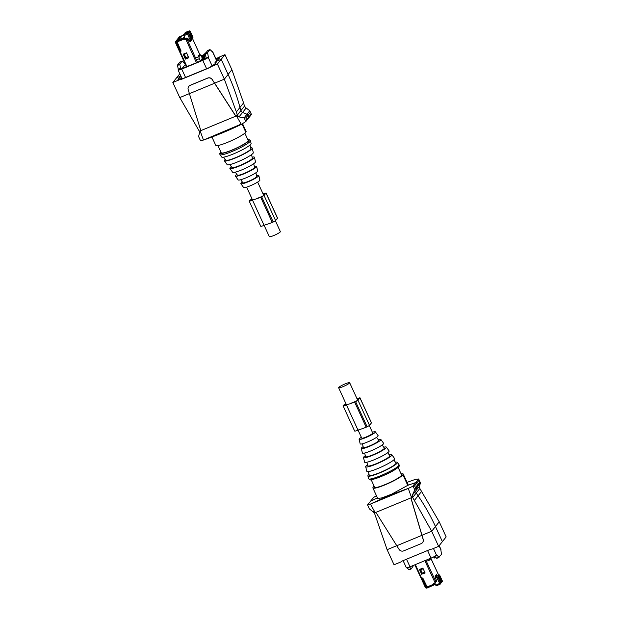 <?xml version="1.0" encoding="UTF-8"?>
<svg xmlns="http://www.w3.org/2000/svg" width="619" height="619" viewBox="0 0 619 619"><rect width="100%" height="100%" fill="white"/><g stroke="black" fill="none" stroke-linecap="round" stroke-linejoin="round"><path stroke-width="0.93" d="M358.068 430.128L361.736 438.12A6.058 0.836 -24.6 0 0 366.123 436.999A6.058 0.836 -24.6 0 0 372.754 433.068L369.35 425.648M343.027 386.635A6.058 0.836 -24.6 0 0 349.658 382.712A6.058 0.836 -24.6 0 0 345.263 383.834A6.058 0.836 -24.6 0 0 338.639 387.765A6.058 0.836 -24.6 0 0 343.027 386.635M275.416 220.844L280.361 231.63A6.058 0.836 155.4 0 1 273.737 235.553A6.058 0.836 155.4 0 1 269.342 236.682L264.135 225.324M203.914 59.617L202.815 57.219L202.204 57.474M203.349 59.881L200.432 54.789L198.273 55.679M202.645 60.182L201.995 58.774L200.788 60.283L201.043 60.848M200.355 61.126L199.287 58.704L197.128 59.602M199.759 61.374L197.871 62.155M202.815 57.219L204.061 56.275M201.794 56.608L203.875 55.749M199.287 58.704L198.885 56.724L200.432 54.789M204.572 59.277L203.334 56.577M198.885 56.724L196.726 57.613M198.188 55.787L199.349 55.3L197.972 57.025L196.811 57.513M206.204 52.398L203.666 54.743L205.322 54.062M205.198 58.913L203.666 54.743M203.906 55.919L205.562 55.23M219.954 154.649L221.664 157.025A16.202 2.236 -24.6 0 0 231.901 154.557A16.202 2.236 -24.6 0 0 247.6 146.773A16.202 2.236 -24.6 0 0 251.105 143.523L250.416 140.675A16.767 2.314 155.4 0 1 246.795 144.041A16.767 2.314 155.4 0 1 230.547 152.104A16.767 2.314 155.4 0 1 219.954 154.649L219.745 153.659L220.875 152.026M223.56 157.18L225.749 160.22A13.819 1.911 -24.6 0 0 234.477 158.116A13.819 1.911 -24.6 0 0 247.871 151.477A13.819 1.911 -24.6 0 0 250.857 148.707L249.983 145.055M225.208 159.47A15.297 2.112 -24.6 0 0 224.411 160.839L227.158 164.654A14.384 1.989 -24.6 0 0 236.249 162.464A14.384 1.989 -24.6 0 0 250.192 155.547A14.384 1.989 -24.6 0 0 253.303 152.661L252.204 148.096A15.297 2.112 -24.6 0 0 250.641 147.809M224.411 160.839A15.297 2.112 -24.6 0 0 234.075 158.51A15.297 2.112 -24.6 0 0 248.9 151.16A15.297 2.112 -24.6 0 0 252.204 148.096M229.819 164.6L231.932 167.532A11.243 1.555 -24.6 0 0 239.035 165.822A11.243 1.555 -24.6 0 0 249.937 160.414A11.243 1.555 -24.6 0 0 252.366 158.162L251.523 154.642M231.32 166.681A13.479 1.865 -24.6 0 0 229.904 168.469L232.651 172.291A12.573 1.741 -24.6 0 0 240.598 170.372A12.573 1.741 -24.6 0 0 252.784 164.329A12.573 1.741 -24.6 0 0 255.5 161.807L254.401 157.234A13.479 1.865 -24.6 0 0 252.119 157.141M229.904 168.469A13.479 1.865 -24.6 0 0 238.423 166.418A13.479 1.865 -24.6 0 0 251.492 159.942A13.479 1.865 -24.6 0 0 254.401 157.234M235.266 172.167L237.425 175.162A9.432 1.3 -24.6 0 0 243.383 173.73A9.432 1.3 -24.6 0 0 252.529 169.196A9.432 1.3 -24.6 0 0 254.564 167.3L253.705 163.71M236.86 174.38A11.668 1.609 -24.6 0 0 235.398 176.106L238.145 179.92A10.763 1.486 -24.6 0 0 244.946 178.28A10.763 1.486 -24.6 0 0 255.376 173.111A10.763 1.486 -24.6 0 0 257.705 170.952L256.599 166.379A11.668 1.609 -24.6 0 0 254.339 166.364M235.398 176.106A11.668 1.609 -24.6 0 0 242.772 174.326A11.668 1.609 -24.6 0 0 254.084 168.716A11.668 1.609 -24.6 0 0 256.599 166.379M240.714 179.734L242.919 182.798A7.621 1.052 -24.6 0 0 247.732 181.638A7.621 1.052 -24.6 0 0 255.121 177.97A7.621 1.052 -24.6 0 0 256.769 176.446L255.879 172.771M242.408 182.079A9.858 1.362 -24.6 0 0 240.892 183.735L243.638 187.549A8.952 1.238 -24.6 0 0 249.295 186.187A8.952 1.238 -24.6 0 0 257.968 181.885A8.952 1.238 -24.6 0 0 259.903 180.09L258.804 175.517A9.858 1.362 -24.6 0 0 256.56 175.587M240.892 183.735A9.858 1.362 -24.6 0 0 247.12 182.234A9.858 1.362 -24.6 0 0 256.676 177.498A9.858 1.362 -24.6 0 0 258.804 175.517M244.845 133.162L248.18 140.428A14.825 2.05 155.4 0 1 240.752 145.906A14.825 2.05 155.4 0 1 225.958 152.243A14.825 2.05 155.4 0 1 221.231 152.792L217.896 145.527M184.663 63.517L182.21 61.057L179.781 64.082L177.521 65.018L179.99 61.985M182.141 78.868L178.079 70.009A5.037 0.696 -24.6 0 1 178.164 69.769L178.287 69.227L180.539 68.299L179.781 64.082M180.539 68.299L178.272 69.63M178.079 70.009A5.037 0.696 -24.6 0 0 181.723 69.08L202.777 60.368A5.037 0.696 -24.6 0 0 208.193 57.35L202.808 60.12L182.265 68.608L180.237 69.135L180.531 68.694M206.057 58.14L208.309 57.203M207.775 50.495L205.307 53.528L206.065 57.737M203.721 54.998L201.461 55.934M179.765 64.484L177.514 65.413L178.287 69.227M207.736 50.495L209.988 49.566L212.557 51.888A5.037 0.696 -24.6 0 0 212.642 51.64A5.037 0.696 -24.6 0 0 211.915 51.601M203.674 54.782L201.299 55.756M184.64 62.859A5.037 0.696 -24.6 0 0 184.16 63.13M209.988 49.566L207.558 52.592L208.317 56.809M177.514 65.413L177.521 65.018M215.969 58.898L217.254 58.364A0.928 0.89 38.6 0 0 217.679 57.993A0.928 0.89 38.6 0 1 218.097 57.621L224.96 54.611L231.885 69.707L228.109 74.435A205.121 195.921 38.6 0 1 239.979 107.435A93.237 89.059 -141.4 0 0 240.892 110.631A93.237 89.059 38.6 0 1 239.979 107.435A205.121 195.921 -141.4 0 0 228.109 74.435L221.184 59.331L217.416 64.059L210.762 66.806A0.928 0.89 -141.4 0 0 210.336 67.185A0.928 0.89 38.6 0 1 209.918 67.556L180.647 79.665A0.928 0.89 38.6 0 1 180.075 79.704A0.928 0.89 38.6 0 0 179.495 79.735L172.84 82.489L179.765 97.585L189.391 93.608M217.416 64.059L224.341 79.155L228.109 74.435L221.184 59.331L215.946 61.498L214.979 62.705L216.232 62.194L214.576 64.26L210.971 66.55A0.928 0.89 -141.4 0 0 210.545 66.922M231.885 69.707L243.584 102.916L236.381 111.946L224.341 79.155L214.631 83.17L212.278 79.665L235.081 115.095L236.582 116.086L241.147 124.125L203.489 140.049A372.948 356.227 -141.4 0 0 222.639 132.775A372.948 356.227 -141.4 0 0 241.286 124.419L241.147 124.125M179.804 73.777L176.616 77.762L180.833 76.021L176.616 77.762L172.84 82.489M243.584 102.916L244.482 106.128L240.892 110.631A2.793 2.669 -141.4 0 0 242.578 112.457A2.793 2.669 38.6 0 1 240.892 110.631L237.301 115.126L238.934 116.914L236.582 116.086M248.428 118.152A0.928 0.89 38.6 0 0 248.714 117.92L245.836 121.517L246.648 119.707L250.989 114.275L251.438 114.492L249.705 110.708L246.153 107.985L242.578 112.457L246.981 114.252A1.865 1.78 38.6 0 1 248.018 115.242L248.815 116.991A0.928 0.89 38.6 0 1 248.714 117.92A0.928 0.89 -141.4 0 0 248.815 116.991L248.018 115.242A1.865 1.78 -141.4 0 0 246.981 114.252L242.578 112.457L238.996 116.937L236.334 115.869L237.417 115.42M242.571 123.73L246.099 131.429A16.69 2.306 155.4 0 1 245.813 132.226L242.044 124.017L245.813 132.226A16.69 2.306 155.4 0 1 229.858 141.387A16.69 2.306 155.4 0 1 215.76 145.341L211.938 137M188.818 86.358A3.729 3.559 38.6 0 1 188.857 86.32A3.729 3.559 38.6 0 1 190.226 85.283L190.157 85.376A3.729 3.559 -141.4 0 0 188.191 89.623L189.414 93.662L214.561 83.263M212.348 79.572A3.729 3.559 38.6 0 0 207.729 78.048L190.226 85.283M236.334 115.869L235.15 115.01L214.631 83.17M236.381 111.946L237.301 115.126M181.081 76.57L179.642 77.321L177.986 79.394L179.239 78.876L178.287 80.068L179.703 79.48A0.928 0.89 -141.4 0 1 180.276 79.441A0.928 0.89 -141.4 0 0 180.856 79.402L210.127 67.301A0.928 0.89 -141.4 0 0 210.352 67.162M200.37 140.428L198.575 136.52L199.45 133.247L199.31 131.182L179.765 97.585M200.424 140.505L203.489 140.049M238.996 116.937L244.103 117.734L245.836 121.517L241.286 124.419M246.648 119.707L245.844 117.958L244.103 117.734M212.278 79.665A3.729 3.559 -141.4 0 0 207.659 78.133L190.157 85.376M236.28 115.962L200.324 130.833L200.455 129.417L189.414 93.662M199.45 133.247L200.208 131.127L203.357 139.755M215.288 63.37L214.979 62.705M181.885 78.977L180.887 76.81M179.642 77.321L180.624 79.464M179.541 79.549L179.239 78.876M224.96 54.611L221.184 59.331L215.946 61.498L219.815 57.706L218.561 58.217L219.513 57.033L218.097 57.621M217.254 58.364L215.907 58.751M218.306 57.358A0.928 0.89 -141.4 0 0 217.88 57.737M244.482 106.128L245.836 107.822M251.446 114.438L249.65 110.53L251.438 114.492M218.871 58.882L218.561 58.217M196.857 62.581L197.461 62.202L187.186 39.492L185.801 39.206L184.137 39.887L183.657 38.37L176.825 41.156L181.104 51.075L179.696 51.439M194.296 63.641L186.42 66.728L186.93 66.635L180.083 51.493M188.787 57.737L186.559 52.816L183.178 54.193L185.406 59.115L188.787 57.737M182.032 68.709L186.358 66.651M184.137 39.887L183.797 38.192L176.825 41.156M185.375 32.412L185.259 33.024L189.754 31.29L188.377 33.016L183.534 34.664L185.089 38.688L186.76 38.007L187.975 38.502L187.186 39.492M184.284 38.773L184.988 38.479M185.406 59.115L188.687 57.528M183.549 54.039L183.797 54.596M185.329 57.969L185.685 58.759M190.784 40.351L191.48 40.073L191.619 39.043L189.46 34.277L190.428 33.07L192.586 37.836L192.973 37.349L192.331 37.465L192.973 37.349L190.319 31.484A0.928 0.89 -141.4 0 0 189.12 30.973L185.305 32.443M191.48 40.073L190.954 40.73L190.59 39.926M189.84 41.527L190.544 41.249L190.048 40.165M190.544 41.249L190.01 41.906L189.352 40.452M190.234 40.088L187.58 34.223L188.578 33.674L191.232 39.539L188.934 40.622L187.975 38.502M185.259 33.024L184.338 34.177M189.863 33.782L191.836 38.146L192.586 37.836M191.232 38.185L191.758 37.976M185.112 32.691L189.754 31.29M178.496 37.929L181.955 36.119L178.852 37.488M178.148 38.37L181.793 36.32L178.597 37.79M177.792 38.811L181.444 36.761L178.241 38.231M177.444 39.252L181.088 37.202L177.893 38.672M177.096 39.693L180.74 37.643L177.537 39.113M176.74 40.134L180.392 38.076L177.189 39.554M176.384 40.575L179.843 38.765L176.841 39.995M175.556 42.719A1.4 1.339 38.6 0 1 175.726 41.38L179.688 38.958L176.485 40.436M176.864 41.102L176.67 40.676L176.663 41.697L175.804 42.053L180.005 51.331L180.864 50.975L176.663 41.697M176.67 40.676L182.791 38.185L182.953 38.54M184.269 36.892L182.791 38.185M183.51 34.997L179.471 36.962M176.794 40.312L175.796 42.084M183.897 54.464L186.776 53.296L183.897 54.464M184.818 38.099L184.145 38.951L183.595 37.736M180.013 36.281L179.843 36.978L180.013 36.281A1.4 1.339 -141.4 0 0 179.495 36.668A1.4 1.339 -141.4 0 0 179.487 36.668L178.953 37.349M179.495 51.423L180.005 51.331L179.495 51.423L175.572 42.757M183.781 54.619L185.305 57.985L188.3 56.662M184.361 54.379L185.886 57.745M201.601 60.616L201.895 58.929L200.896 60.151M202.119 59.439L201.074 60.832M201.16 60.647L200.927 60.144M181.847 68.779L185.344 64.407M428.843 559.019L429.71 559.994L427.551 560.891M431.25 558.021L429.71 559.994M435.892 557.44L434.492 558.021L433.664 556.899M433.873 557.324L435.273 556.744M395.44 462.215A16.202 2.236 155.4 0 1 396.756 462.13A16.202 2.236 155.4 0 1 397.336 462.362A16.202 2.236 155.4 0 1 385.475 470.316A16.202 2.236 155.4 0 1 368.529 476.212A16.202 2.236 155.4 0 1 367.895 475.864A16.202 2.236 155.4 0 1 369.017 474.332M393.792 459.917L395.998 462.989A14.724 2.035 155.4 0 1 385.219 470.208A14.724 2.035 155.4 0 1 369.814 475.57A14.724 2.035 155.4 0 1 369.241 475.253L368.359 471.585M389.181 454.795A14.384 1.989 155.4 0 1 391.332 454.524A14.384 1.989 155.4 0 1 391.842 454.733A14.384 1.989 155.4 0 1 381.304 461.797A14.384 1.989 155.4 0 1 366.255 467.028A14.384 1.989 155.4 0 1 365.697 466.726A14.384 1.989 155.4 0 1 367.477 464.745M391.842 454.733L394.589 458.547A15.297 2.112 155.4 0 1 383.393 466.053A15.297 2.112 155.4 0 1 367.392 471.624A15.297 2.112 155.4 0 1 366.796 471.299L365.697 466.726M387.68 452.706L389.815 455.669A12.148 1.679 155.4 0 1 380.917 461.635A12.148 1.679 155.4 0 1 368.204 466.061A12.148 1.679 155.4 0 1 367.732 465.798L366.881 462.246M383.734 447.22A12.573 1.741 155.4 0 1 385.9 446.918A12.573 1.741 155.4 0 1 386.349 447.104A12.573 1.741 155.4 0 1 377.141 453.27A12.573 1.741 155.4 0 1 363.987 457.851A12.573 1.741 155.4 0 1 363.5 457.58A12.573 1.741 155.4 0 1 365.295 455.677M386.349 447.104L389.096 450.918A13.479 1.865 155.4 0 1 379.223 457.534A13.479 1.865 155.4 0 1 365.125 462.439A13.479 1.865 155.4 0 1 364.599 462.153L363.5 457.58M382.14 445.007L384.322 448.04A10.337 1.431 155.4 0 1 376.747 453.116A10.337 1.431 155.4 0 1 365.937 456.876A10.337 1.431 155.4 0 1 365.535 456.66L364.661 453.023M378.286 439.66A10.763 1.486 155.4 0 1 380.468 439.312A10.763 1.486 155.4 0 1 380.855 439.467A10.763 1.486 155.4 0 1 372.978 444.751A10.763 1.486 155.4 0 1 361.72 448.667A10.763 1.486 155.4 0 1 361.295 448.442A10.763 1.486 155.4 0 1 363.121 446.616M380.855 439.467L383.602 443.281A11.668 1.609 155.4 0 1 375.06 449.015A11.668 1.609 155.4 0 1 362.85 453.255A11.668 1.609 155.4 0 1 362.401 453.007L361.295 448.442M376.592 437.308L378.828 440.411A8.527 1.176 155.4 0 1 372.584 444.589A8.527 1.176 155.4 0 1 363.663 447.692A8.527 1.176 155.4 0 1 363.338 447.514L362.44 443.8M372.375 432.24A8.952 1.238 155.4 0 1 375.044 431.706A8.952 1.238 155.4 0 1 375.362 431.838A8.952 1.238 155.4 0 1 368.808 436.233A8.952 1.238 155.4 0 1 359.446 439.49A8.952 1.238 155.4 0 1 359.097 439.297A8.952 1.238 155.4 0 1 361.357 437.293M375.362 431.838L378.108 435.652A9.858 1.362 155.4 0 1 370.889 440.488A9.858 1.362 155.4 0 1 360.583 444.078A9.858 1.362 155.4 0 1 360.196 443.869L359.097 439.297M413.67 565.294L411.264 568.892L409.492 567.019M436.333 555.235L436.828 555.034L438.84 557.286L436.588 558.222L439.01 557.409M436.588 558.222L434.84 556.264M439.196 545.61L440.921 549.378A5.037 0.696 155.4 0 1 440.836 549.618L441.479 554.369L438.84 557.286M436.828 555.034L436.48 555.081A5.037 0.696 155.4 0 1 431.056 558.106L410.002 566.811A5.037 0.696 155.4 0 1 406.358 567.747L403.093 560.636M411.225 568.9L409.012 569.82L407.085 567.785M396.733 545.71L387.115 549.68L394.04 564.783L400.694 562.029A0.928 0.89 -141.4 0 0 401.12 561.657A0.928 0.89 38.6 0 1 401.538 561.278L430.809 549.177A0.928 0.89 38.6 0 1 431.381 549.138A0.928 0.89 38.6 0 0 431.961 549.099L438.616 546.345L431.691 531.249L435.459 526.521A205.121 195.921 -141.4 0 0 418.104 495.796A93.237 89.059 38.6 0 1 416.254 492.987A93.237 89.059 -141.4 0 0 418.104 495.796A205.121 195.921 38.6 0 1 435.459 526.521L442.384 541.625L446.16 536.897L439.235 521.802L419.69 488.205L419.55 486.147L420.425 482.874L418.63 478.967M374.155 486.225A16.69 2.306 -24.6 0 0 373.187 487.161L374.363 486.673L373.187 487.161A16.69 2.306 -24.6 0 0 372.901 487.965A16.69 2.306 -24.6 0 0 386.999 484.012A16.69 2.306 -24.6 0 0 402.954 474.85A16.69 2.306 -24.6 0 0 403.24 474.046A16.69 2.306 -24.6 0 0 401.104 473.86M368.011 505.112L367.562 504.903L370.572 501.243A372.948 356.227 38.6 0 1 377.458 497.908A372.948 356.227 -141.4 0 0 370.572 501.243A0.928 0.89 -141.4 0 0 370.286 501.475A0.928 0.89 38.6 0 1 370.572 501.243L373.559 497.506L376.429 495.664M422.568 542.561A3.729 3.559 38.6 0 0 423.195 539.296L421.98 535.265L431.691 531.249L412.672 497.483L416.254 492.987A2.793 2.669 38.6 0 1 415.991 490.565A2.793 2.669 -141.4 0 0 416.254 492.987L419.844 488.492M403.24 474.046L408.045 484.515L407.766 485.342A372.948 356.227 38.6 0 1 415.589 482.627A0.928 0.89 38.6 0 1 416.749 483.137L417.554 484.894A1.865 1.78 38.6 0 1 417.608 486.279L415.991 490.565L419.566 486.085M418.916 480.421L420.386 482.843L418.653 479.067L418.916 480.421L414.583 485.853L413.043 486.093L414.776 489.869L412.416 495.045L415.991 490.565L417.608 486.279A1.865 1.78 -141.4 0 0 417.554 484.894L416.749 483.137A0.928 0.89 -141.4 0 0 415.589 482.627A372.948 356.227 -141.4 0 0 407.766 485.342L402.954 474.85L401.545 475.431L402.954 474.85L407.766 485.342L391.665 494.171L381.993 497.885L377.698 498.434L372.901 487.965M367.593 504.841L373.559 497.506M407.062 482.387A372.948 356.227 38.6 0 1 415.511 479.338L418.653 479.067L412.61 486.356L408.238 488.437A372.948 356.227 -141.4 0 0 389.096 495.711A372.948 356.227 -141.4 0 0 370.448 504.075L408.238 488.437M374.425 486.82A15.104 2.089 -24.6 0 0 374.34 487.3A15.104 2.089 -24.6 0 0 374.611 487.509A15.104 2.089 -24.6 0 0 380.112 486.441A15.104 2.089 -24.6 0 0 390.922 481.969A15.104 2.089 -24.6 0 0 399.294 477.303A15.104 2.089 -24.6 0 0 401.545 475.431A15.104 2.089 -24.6 0 0 401.801 474.711A15.104 2.089 -24.6 0 0 401.53 474.502A15.104 2.089 -24.6 0 0 401.375 474.464M439.227 521.794L435.459 526.521L442.384 541.625L438.616 546.345M367.554 504.949L369.35 508.857L374.41 512.95L387.115 549.68M412.672 497.483L411.426 497.637L412.386 495.107L412.509 497.196M412.416 495.045L411.48 497.413L408.378 488.739M414.776 489.869L415.38 487.61L414.583 485.853M413.043 486.093L412.61 486.356M367.562 504.903L370.448 504.075M422.599 542.523L422.537 542.608A3.729 3.559 -141.4 0 1 421.16 543.637L403.658 550.879A3.729 3.559 -141.4 0 1 399.038 549.347L376.6 513.468L375.106 512.455L370.58 504.369M422.537 542.608A3.729 3.559 -141.4 0 0 423.125 539.389L421.91 535.35L396.756 545.749M411.426 497.637L411.287 499.061L421.98 535.265M411.326 497.908L411.217 499.146L421.91 535.35M372.909 511.441L375.106 512.455M411.256 497.993L411.48 497.413M435.521 578.27L438.198 576.676L435.521 578.27L436.503 580.382L436.062 581.574M436.534 577.573L435.59 575.538L435.064 576.204L435.838 577.875M437.308 576.034L439.552 574.974L437.308 576.034L436.527 574.362L436 575.02L437.084 577.341M433.811 583.315L434.198 584.646L433.447 583.469L435.103 582.773L424.835 560.675M425.029 572.768L422.034 574.03L421.748 573.411L424.711 572.08M421.725 573.426L419.852 569.325M434.151 584.661L427.396 587.501L434.182 584.661L433.764 584.166L426.963 587.021L427.396 587.501L422.754 577.953L421.214 578.517L414.869 564.799M421.763 574.386L419.481 569.48L422.847 568.072L425.129 572.977L422.034 574.03M425.895 560.241L435.714 581.373L435.103 582.773L436.403 581.318M434.708 582.943L436.333 585.86L440.039 584.212M436.821 577.72L440.07 584.204L436.333 585.86M440.055 580.661L440.573 580.413M438.198 576.676L440.403 581.419L441.37 580.212L440.643 580.568L438.414 575.778M438.91 575.105L439.552 574.974L442.268 580.815L441.842 581.999M442.159 581.605L440.774 583.33M441.37 580.212L439.165 575.469M442.067 581.852L442.167 581.744A0.928 0.928 0 0 0 442.283 580.777L440.519 583.005A0.928 0.89 38.6 0 1 440.426 583.934A0.928 0.89 38.6 0 1 440.419 583.934A0.928 0.89 38.6 0 1 440.094 584.189L440.07 584.204A0.928 0.928 0 0 0 440.426 583.926M433.548 584.924L435.126 583.841M433.648 585.133L427.389 587.903L426.955 587.423L427.389 587.903M434.445 584.684L434.12 583.183M423.148 568.729L420.169 570.076L423.148 568.722M422.661 578.185L426.955 587.423L426.104 587.779L425.307 587.33C425.268 587.849 425.872 588.081 427.11 588.027L426.104 587.779L421.81 578.548L421.299 578.649L422.785 578.03M422.305 573.179L420.75 569.828M252.072 199.016A4.658 0.642 -24.6 0 0 249.155 201.036L260.707 226.214A4.658 0.642 -24.6 0 0 264.081 225.355L265.412 224.798A13.533 1.872 -24.6 0 0 272.244 222.407L275.617 220.666L277.482 218.105M273.211 222.012L261.659 196.827L264.073 195.488L266.038 192.958L263.446 193.778A13.533 1.872 -24.6 0 0 263.075 193.933M261.659 196.827L260.692 197.229A13.533 1.872 -24.6 0 1 253.86 199.62L252.529 200.169A4.658 0.642 -24.6 0 1 249.155 201.036M252.15 199.186A3.358 0.464 -24.6 0 0 250.339 200.494A3.358 0.464 -24.6 0 0 252.776 199.867M256.738 198.498A12.225 1.687 -24.6 0 0 260.932 196.927L262.905 195.968L264.847 193.507L263.207 194.08A12.225 1.687 -24.6 0 0 263.152 194.103M345.998 403.812A4.658 0.642 -24.6 0 0 343.088 405.84L354.633 431.017A4.658 0.642 -24.6 0 0 358.014 430.151L359.345 429.601A13.533 1.872 -24.6 0 0 366.177 427.211L369.551 425.47L371.408 422.901M367.137 426.808L355.592 401.63L357.999 400.284L359.964 397.762L357.38 398.574A13.533 1.872 -24.6 0 0 357.008 398.737M355.592 401.63L354.625 402.033A13.533 1.872 -24.6 0 1 347.793 404.424L346.462 404.973A4.658 0.642 -24.6 0 1 343.088 405.84M346.075 403.983A3.358 0.464 -24.6 0 0 344.272 405.29A3.358 0.464 -24.6 0 0 346.702 404.671M350.671 403.302A12.225 1.687 -24.6 0 0 354.865 401.731L356.838 400.772L358.78 398.303L357.14 398.884A12.225 1.687 -24.6 0 0 357.086 398.907M183.742 35.716L187.58 34.223L187.371 33.163L183.534 34.664M247.855 139.724A15.846 2.19 155.4 0 1 245.704 143.237A15.846 2.19 155.4 0 1 227.769 151.825A15.846 2.19 155.4 0 1 220.906 152.088M185.561 77.452L181.723 69.08M202.777 60.368L206.614 68.748M212.185 66.047L208.193 57.35M212.557 51.888L216.596 60.685M207.551 52.994L205.299 53.923M205.307 53.528L207.558 52.592M209.957 49.59L207.705 50.518M179.928 62.008L182.179 61.08M250.184 112.526L245.844 117.958M249.72 110.824L244.242 117.687M199.31 131.182L200.355 130.756M183.82 39.183L176.98 41.968M196.455 62.743L185.801 39.206L186.76 38.007M179.595 51.64L186.42 66.728M199.96 54.983L192.261 37.968L199.991 54.967M190.288 31.422L188.578 33.674L187.557 32.931M179.479 51.454L175.548 42.773L175.726 41.38A1.4 1.339 38.6 0 1 175.734 41.38A1.4 1.339 38.6 0 1 176.253 40.986L176.5 40.885M369.233 479.067A16.767 2.314 -24.6 0 0 386.767 472.962A16.767 2.314 -24.6 0 0 399.046 464.737C398.613 465.519 401.53 465.38 395.007 469.612C386.798 475.113 369.319 481.141 370.015 479.756L368.584 478.711A16.767 2.314 -24.6 0 0 369.233 479.067M370.487 479.671A15.846 2.19 -24.6 0 0 387.811 473.535A15.846 2.19 -24.6 0 0 398.458 465.968M439.072 545.772L440.836 549.618M436.48 555.081L433.455 548.48M427.574 550.515L431.056 558.106M410.002 566.811L406.521 559.22M411.055 568.776L408.803 569.712M414.498 500.307L421.701 491.277M415.38 487.61L419.721 482.178M414.869 489.714L420.347 482.843M375.354 512.563L374.41 512.95M375.408 512.586L411.364 497.715M430.909 558.5L438.67 575.206M435.714 581.373L436.503 580.382M415.334 564.605L421.732 578.378M437.811 577.163L440.519 583.005L435.768 585.234M442.245 580.754L439.575 574.935M427.056 588.042A1.4 1.339 38.6 0 1 425.392 587.423M425.307 587.276L421.322 578.695L425.307 587.33M277.544 218.252L266 193.066M275.617 220.666L264.073 195.488M272.244 222.407L260.692 197.229M264.081 225.355L252.529 200.169M263.648 195.039L263.207 194.08M264.375 194.118L264.174 193.677M371.477 423.048L359.933 397.87M369.551 425.47L357.999 400.284M366.177 427.211L354.625 402.033M358.014 430.151L346.462 404.973M357.581 399.835L357.14 398.884M358.308 398.922L358.107 398.481M357.534 399.889L349.658 382.712M346.439 404.78L338.639 387.765M246.625 187.147L252.513 199.976M257.643 182.094L263.609 195.093M250.416 140.675L249.821 139.886L247.832 139.67M216.72 60.53L212.642 51.64M179.951 61.985L182.21 61.057M248.714 117.92L251.407 114.546M179.556 51.625L186.412 66.767M185.336 32.42L189.151 30.95A0.928 0.928 0 0 1 190.335 31.437L192.989 37.302M179.495 36.668L180.284 36.165M397.336 462.362L399.046 464.737M367.895 475.864L368.584 478.711M374.766 487.548L371.168 479.717M401.716 475.191L398.125 467.36M436.79 558.338L439.049 557.402M409.012 569.82L411.264 568.892M430.932 558.47L438.701 575.19M414.846 564.807L421.214 578.517M277.583 218.143L266.038 192.958M371.516 422.947L359.964 397.762"/></g></svg>
